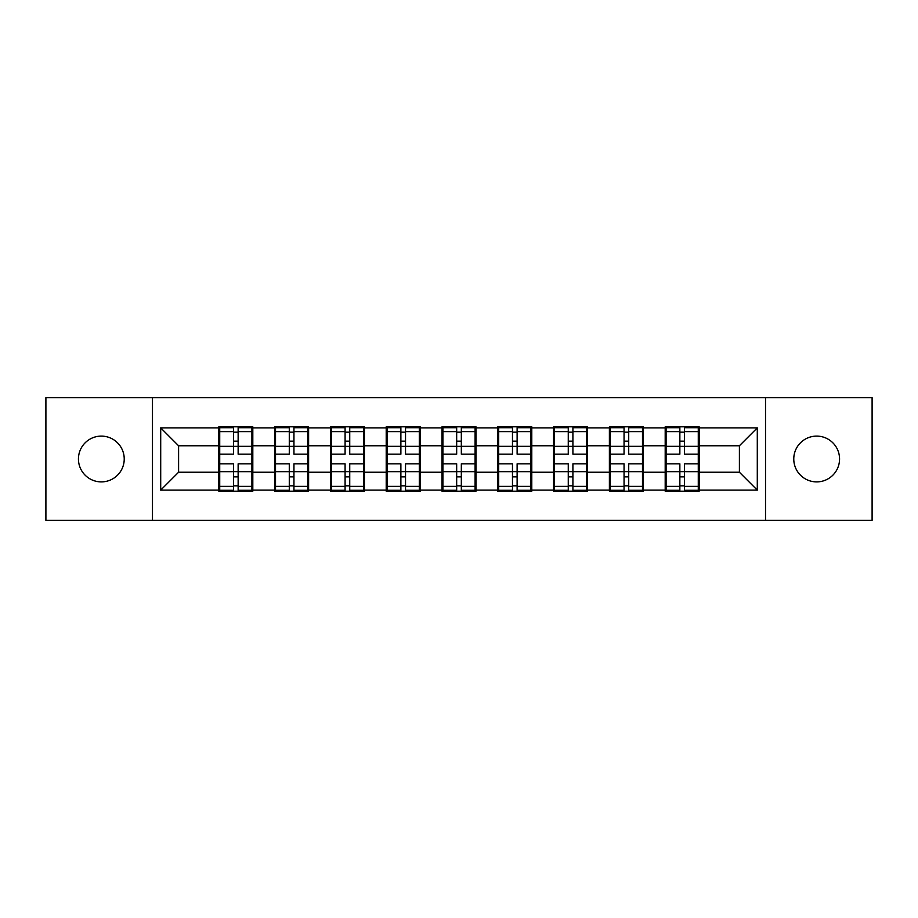 <?xml version="1.0" encoding="UTF-8"?>
<svg xmlns="http://www.w3.org/2000/svg" width="918" height="918" viewBox="0 0 918 918"><rect width="100%" height="100%" fill="white"/><g stroke="black" fill="none" stroke-linecap="round" stroke-linejoin="round"><path stroke-width="1.38" d="M816.664 481.893A22.893 22.893 0 0 1 793.772 459A22.893 22.893 0 0 1 816.664 436.107A22.893 22.893 0 0 1 839.557 459A22.893 22.893 0 0 1 816.664 481.893M101.336 481.893A22.893 22.893 0 0 1 78.443 459A22.893 22.893 0 0 1 101.336 436.107A22.893 22.893 0 0 1 124.228 459A22.893 22.893 0 0 1 101.336 481.893M765.52 520.334L872.1 520.334L872.1 397.666L765.52 397.666L765.52 520.334L152.48 520.334L152.48 397.666L45.9 397.666L45.9 520.334L152.48 520.334M699.172 456.315L698.277 456.315M666.089 456.315L665.194 456.315M665.194 461.685L666.089 461.685M698.277 461.685L699.172 461.685M643.38 456.315L642.485 456.315M610.286 456.315L609.391 456.315M609.391 461.685L610.286 461.685M642.485 461.685L643.38 461.685M587.577 456.315L586.682 456.315M554.495 456.315L553.6 456.315M553.6 461.685L554.495 461.685M586.682 461.685L587.577 461.685M531.786 456.315L530.891 456.315M498.704 456.315L497.808 456.315M497.808 461.685L498.704 461.685M530.891 461.685L531.786 461.685M475.994 456.315L475.099 456.315M442.901 456.315L442.006 456.315M442.006 461.685L442.901 461.685M475.099 461.685L475.994 461.685M420.192 456.315L419.296 456.315M387.109 456.315L386.214 456.315M386.214 461.685L387.109 461.685M419.296 461.685L420.192 461.685M364.4 456.315L363.505 456.315M331.318 456.315L330.423 456.315M330.423 461.685L331.318 461.685M363.505 461.685L364.4 461.685M308.609 456.315L307.714 456.315M275.515 456.315L274.62 456.315M274.62 461.685L275.515 461.685M307.714 461.685L308.609 461.685M765.52 397.666L152.48 397.666M739.403 472.231L739.403 445.769L699.172 445.769L699.172 472.231L739.403 472.231L757.293 490.12L757.293 427.88L699.172 427.88L699.172 426.813L665.194 426.813L665.194 445.769L643.38 445.769L643.38 472.231L665.194 472.231L665.194 445.769M757.293 490.12L699.172 490.12L699.172 491.187L665.194 491.187L665.194 490.12L643.38 490.12L643.38 491.187L609.391 491.187L609.391 490.12L587.577 490.12L587.577 491.187L553.6 491.187L553.6 490.12L531.786 490.12L531.786 491.187L497.808 491.187L497.808 490.12L475.994 490.12L475.994 491.187L442.006 491.187L442.006 490.12L420.192 490.12L420.192 491.187L386.214 491.187L386.214 490.12L364.4 490.12L364.4 491.187L330.423 491.187L330.423 490.12L308.609 490.12L308.609 491.187L274.62 491.187L274.62 490.12L252.806 490.12L252.806 491.187L218.828 491.187L218.828 490.12L160.707 490.12L160.707 427.88L218.828 427.88L218.828 445.769L178.597 445.769L178.597 472.231L218.828 472.231L218.828 445.769M665.194 427.88L643.38 427.88L643.38 426.813L609.391 426.813L609.391 427.88L587.577 427.88L587.577 426.813L553.6 426.813L553.6 427.88L531.786 427.88L531.786 426.813L497.808 426.813L497.808 427.88L475.994 427.88L475.994 426.813L442.006 426.813L442.006 427.88L420.192 427.88L420.192 426.813L386.214 426.813L386.214 427.88L364.4 427.88L364.4 426.813L330.423 426.813L330.423 427.88L308.609 427.88L308.609 426.813L274.62 426.813L274.62 427.88L252.806 427.88L252.806 426.813L218.828 426.813L218.828 427.88M665.194 472.231L665.194 490.12M643.38 472.231L643.38 490.12M643.38 427.88L643.38 445.769M587.577 472.231L609.391 472.231L609.391 445.769L587.577 445.769L587.577 490.12M609.391 472.231L609.391 490.12M609.391 427.88L609.391 445.769M587.577 427.88L587.577 445.769M531.786 472.231L553.6 472.231L553.6 445.769L531.786 445.769L531.786 490.12M553.6 472.231L553.6 490.12M553.6 427.88L553.6 445.769M531.786 427.88L531.786 445.769M475.994 472.231L497.808 472.231L497.808 445.769L475.994 445.769L475.994 490.12M497.808 472.231L497.808 490.12M497.808 427.88L497.808 445.769M475.994 427.88L475.994 445.769M420.192 472.231L442.006 472.231L442.006 445.769L420.192 445.769L420.192 490.12M442.006 472.231L442.006 490.12M442.006 427.88L442.006 445.769M420.192 427.88L420.192 445.769M364.4 472.231L386.214 472.231L386.214 445.769L364.4 445.769L364.4 490.12M386.214 472.231L386.214 490.12M386.214 427.88L386.214 445.769M364.4 427.88L364.4 445.769M308.609 472.231L330.423 472.231L330.423 445.769L308.609 445.769L308.609 490.12M330.423 472.231L330.423 490.12M330.423 427.88L330.423 445.769M308.609 427.88L308.609 445.769M252.806 472.231L274.62 472.231L274.62 445.769L252.806 445.769L252.806 490.12M274.62 472.231L274.62 490.12M274.62 427.88L274.62 445.769M252.806 427.88L252.806 445.769M252.806 456.315L251.911 456.315M219.723 456.315L218.828 456.315M218.828 461.685L219.723 461.685M251.911 461.685L252.806 461.685M218.828 472.231L218.828 490.12M178.597 472.231L160.707 490.12M160.707 427.88L178.597 445.769M699.172 472.231L699.172 490.12M699.172 427.88L699.172 445.769M757.293 427.88L739.403 445.769M251.911 463.831L251.911 490.292L238.141 490.292L238.141 463.831L251.911 463.831L251.911 427.708L238.141 427.708L238.141 431.632L251.911 431.632M219.723 446.32L233.493 446.32L233.493 427.708L219.723 427.708L219.723 463.831L233.493 463.831L233.493 490.292L219.723 490.292L219.723 486.368L233.493 486.368M233.493 441.145L238.141 441.145M238.141 432.171L233.493 432.171M233.493 446.355L238.141 446.355M233.493 446.32L233.493 454.169L219.723 454.169M219.723 431.632L233.493 431.632M233.493 471.645L238.141 471.645M233.493 485.829L238.141 485.829M233.493 476.855L238.141 476.855M219.723 463.831L219.723 486.368M238.141 486.368L251.911 486.368M238.141 431.632L238.141 454.169L251.911 454.169M307.714 463.831L307.714 490.292L293.944 490.292L293.944 463.831L307.714 463.831L307.714 427.708L293.944 427.708L293.944 431.632L307.714 431.632M275.515 446.32L289.285 446.32L289.285 427.708L275.515 427.708L275.515 463.831L289.285 463.831L289.285 490.292L275.515 490.292L275.515 486.368L289.285 486.368M289.285 441.145L293.944 441.145M293.944 432.171L289.285 432.171M289.285 446.355L293.944 446.355M289.285 446.32L289.285 454.169L275.515 454.169M275.515 431.632L289.285 431.632M289.285 471.645L293.944 471.645M289.285 485.829L293.944 485.829M289.285 476.855L293.944 476.855M275.515 463.831L275.515 486.368M293.944 486.368L307.714 486.368M293.944 431.632L293.944 454.169L307.714 454.169M363.505 463.831L363.505 490.292L349.735 490.292L349.735 463.831L363.505 463.831L363.505 427.708L349.735 427.708L349.735 431.632L363.505 431.632M331.318 446.32L345.088 446.32L345.088 427.708L331.318 427.708L331.318 463.831L345.088 463.831L345.088 490.292L331.318 490.292L331.318 486.368L345.088 486.368M345.088 441.145L349.735 441.145M349.735 432.171L345.088 432.171M345.088 446.355L349.735 446.355M345.088 446.32L345.088 454.169L331.318 454.169M331.318 431.632L345.088 431.632M345.088 471.645L349.735 471.645M345.088 485.829L349.735 485.829M345.088 476.855L349.735 476.855M331.318 463.831L331.318 486.368M349.735 486.368L363.505 486.368M349.735 431.632L349.735 454.169L363.505 454.169M419.296 463.831L419.296 490.292L405.526 490.292L405.526 463.831L419.296 463.831L419.296 427.708L405.526 427.708L405.526 431.632L419.296 431.632M387.109 446.32L400.879 446.32L400.879 427.708L387.109 427.708L387.109 463.831L400.879 463.831L400.879 490.292L387.109 490.292L387.109 486.368L400.879 486.368M400.879 441.145L405.526 441.145M405.526 432.171L400.879 432.171M400.879 446.355L405.526 446.355M400.879 446.32L400.879 454.169L387.109 454.169M387.109 431.632L400.879 431.632M400.879 471.645L405.526 471.645M400.879 485.829L405.526 485.829M400.879 476.855L405.526 476.855M387.109 463.831L387.109 486.368M405.526 486.368L419.296 486.368M405.526 431.632L405.526 454.169L419.296 454.169M475.099 463.831L475.099 490.292L461.329 490.292L461.329 463.831L475.099 463.831L475.099 427.708L461.329 427.708L461.329 431.632L475.099 431.632M442.901 446.32L456.671 446.32L456.671 427.708L442.901 427.708L442.901 463.831L456.671 463.831L456.671 490.292L442.901 490.292L442.901 486.368L456.671 486.368M456.671 441.145L461.329 441.145M461.329 432.171L456.671 432.171M456.671 446.355L461.329 446.355M456.671 446.32L456.671 454.169L442.901 454.169M442.901 431.632L456.671 431.632M456.671 471.645L461.329 471.645M456.671 485.829L461.329 485.829M456.671 476.855L461.329 476.855M442.901 463.831L442.901 486.368M461.329 486.368L475.099 486.368M461.329 431.632L461.329 454.169L475.099 454.169M530.891 463.831L530.891 490.292L517.121 490.292L517.121 463.831L530.891 463.831L530.891 427.708L517.121 427.708L517.121 431.632L530.891 431.632M498.704 446.32L512.474 446.32L512.474 427.708L498.704 427.708L498.704 463.831L512.474 463.831L512.474 490.292L498.704 490.292L498.704 486.368L512.474 486.368M512.474 441.145L517.121 441.145M517.121 432.171L512.474 432.171M512.474 446.355L517.121 446.355M512.474 446.32L512.474 454.169L498.704 454.169M498.704 431.632L512.474 431.632M512.474 471.645L517.121 471.645M512.474 485.829L517.121 485.829M512.474 476.855L517.121 476.855M498.704 463.831L498.704 486.368M517.121 486.368L530.891 486.368M517.121 431.632L517.121 454.169L530.891 454.169M586.682 463.831L586.682 490.292L572.912 490.292L572.912 463.831L586.682 463.831L586.682 427.708L572.912 427.708L572.912 431.632L586.682 431.632M554.495 446.32L568.265 446.32L568.265 427.708L554.495 427.708L554.495 463.831L568.265 463.831L568.265 490.292L554.495 490.292L554.495 486.368L568.265 486.368M568.265 441.145L572.912 441.145M572.912 432.171L568.265 432.171M568.265 446.355L572.912 446.355M568.265 446.32L568.265 454.169L554.495 454.169M554.495 431.632L568.265 431.632M568.265 471.645L572.912 471.645M568.265 485.829L572.912 485.829M568.265 476.855L572.912 476.855M554.495 463.831L554.495 486.368M572.912 486.368L586.682 486.368M572.912 431.632L572.912 454.169L586.682 454.169M642.485 463.831L642.485 490.292L628.715 490.292L628.715 463.831L642.485 463.831L642.485 427.708L628.715 427.708L628.715 431.632L642.485 431.632M610.286 446.32L624.056 446.32L624.056 427.708L610.286 427.708L610.286 463.831L624.056 463.831L624.056 490.292L610.286 490.292L610.286 486.368L624.056 486.368M624.056 441.145L628.715 441.145M628.715 432.171L624.056 432.171M624.056 446.355L628.715 446.355M624.056 446.32L624.056 454.169L610.286 454.169M610.286 431.632L624.056 431.632M624.056 471.645L628.715 471.645M624.056 485.829L628.715 485.829M624.056 476.855L628.715 476.855M610.286 463.831L610.286 486.368M628.715 486.368L642.485 486.368M628.715 431.632L628.715 454.169L642.485 454.169M698.277 463.831L698.277 490.292L684.507 490.292L684.507 463.831L698.277 463.831L698.277 427.708L684.507 427.708L684.507 431.632L698.277 431.632M666.089 446.32L679.859 446.32L679.859 427.708L666.089 427.708L666.089 463.831L679.859 463.831L679.859 490.292L666.089 490.292L666.089 486.368L679.859 486.368M679.859 441.145L684.507 441.145M684.507 432.171L679.859 432.171M679.859 446.355L684.507 446.355M679.859 446.32L679.859 454.169L666.089 454.169M666.089 431.632L679.859 431.632M679.859 471.645L684.507 471.645M679.859 485.829L684.507 485.829M679.859 476.855L684.507 476.855M666.089 463.831L666.089 486.368M684.507 486.368L698.277 486.368M684.507 431.632L684.507 454.169L698.277 454.169M219.723 471.68L233.493 471.68M238.141 471.68L251.911 471.68M238.141 446.32L251.911 446.32M275.515 471.68L289.285 471.68M293.944 471.68L307.714 471.68M293.944 446.32L307.714 446.32M331.318 471.68L345.088 471.68M349.735 471.68L363.505 471.68M349.735 446.32L363.505 446.32M387.109 471.68L400.879 471.68M405.526 471.68L419.296 471.68M405.526 446.32L419.296 446.32M442.901 471.68L456.671 471.68M461.329 471.68L475.099 471.68M461.329 446.32L475.099 446.32M498.704 471.68L512.474 471.68M517.121 471.68L530.891 471.68M517.121 446.32L530.891 446.32M554.495 471.68L568.265 471.68M572.912 471.68L586.682 471.68M572.912 446.32L586.682 446.32M610.286 471.68L624.056 471.68M628.715 471.68L642.485 471.68M628.715 446.32L642.485 446.32M666.089 471.68L679.859 471.68M684.507 471.68L698.277 471.68M684.507 446.32L698.277 446.32"/></g></svg>
